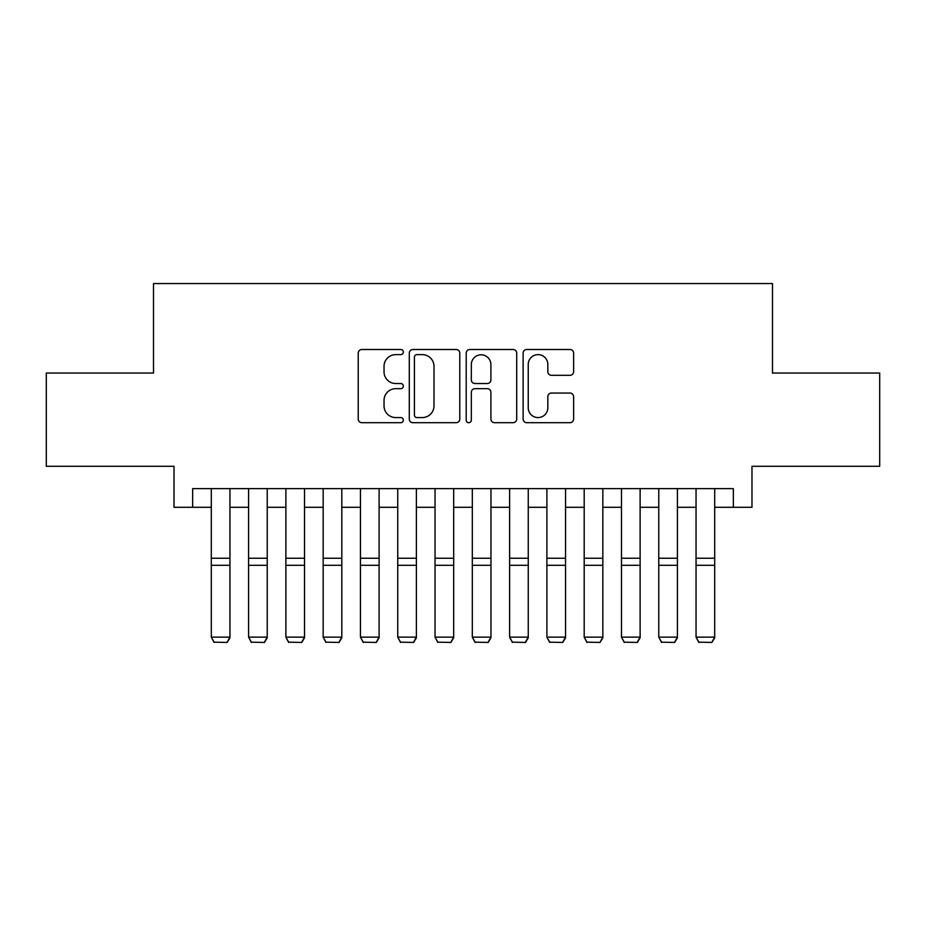 <?xml version="1.0" encoding="UTF-8"?>
<svg xmlns="http://www.w3.org/2000/svg" width="926" height="926" viewBox="0 0 926 926"><rect width="100%" height="100%" fill="white"/><g stroke="black" fill="none" stroke-linecap="round" stroke-linejoin="round"><path stroke-width="1.39" d="M403.342 352.065A2.558 2.558 0 0 0 400.773 349.496L361.892 349.496A3.658 3.658 0 0 0 358.235 353.153L358.235 419.038A3.658 3.658 0 0 0 361.892 422.696L400.773 422.696A2.558 2.558 0 0 0 403.342 420.138A2.558 2.558 0 0 0 400.773 417.58L395.749 417.58A11.714 11.714 0 0 1 384.035 405.866L384.035 400.379A11.714 11.714 0 0 1 395.749 388.665L400.773 388.665A2.558 2.558 0 0 0 403.342 386.096A2.558 2.558 0 0 0 400.773 383.538L395.749 383.538A11.714 11.714 0 0 1 384.035 371.824L384.035 366.337A11.714 11.714 0 0 1 395.749 354.623L400.773 354.623A2.558 2.558 0 0 0 403.342 352.065M569.965 375.308A3.658 3.658 0 0 0 573.622 371.639L573.622 353.153A3.658 3.658 0 0 0 569.965 349.496L526.778 349.496A3.658 3.658 0 0 0 523.121 353.153L523.121 419.038A3.658 3.658 0 0 0 526.778 422.696L569.965 422.696A3.658 3.658 0 0 0 573.622 419.038L573.622 396.71A3.658 3.658 0 0 0 569.965 393.052L551.479 393.052A3.658 3.658 0 0 0 547.822 396.71L547.822 407.787A9.792 9.792 0 0 1 538.029 417.58A9.792 9.792 0 0 1 528.237 407.787L528.237 364.416A9.792 9.792 0 0 1 538.029 354.623A9.792 9.792 0 0 1 547.822 364.416L547.822 371.639A3.658 3.658 0 0 0 551.479 375.308L569.965 375.308M192.654 507.286L192.654 488.639L733.346 488.639L733.346 507.286L751.981 507.286L751.981 466.276L879.7 466.276L879.7 373.051L772.492 373.051L772.492 283.553L153.508 283.553L153.508 373.051L46.3 373.051L46.3 466.276L174.019 466.276L174.019 507.286L211.302 507.286M459.794 353.153A3.658 3.658 0 0 0 456.136 349.496L412.95 349.496A3.658 3.658 0 0 0 409.292 353.153L409.292 419.038A3.658 3.658 0 0 0 412.95 422.696L456.136 422.696A3.658 3.658 0 0 0 459.794 419.038L459.794 353.153M469.864 349.496L513.05 349.496A3.658 3.658 0 0 1 516.708 353.153L516.708 419.038A3.658 3.658 0 0 1 513.05 422.696L494.565 422.696A3.658 3.658 0 0 1 490.907 419.038L490.907 392.323A3.658 3.658 0 0 0 487.25 388.665L474.992 388.665A3.658 3.658 0 0 0 471.322 392.323L471.322 420.138A2.558 2.558 0 0 1 468.764 422.696A2.558 2.558 0 0 1 466.206 420.138L466.206 353.153A3.658 3.658 0 0 1 469.864 349.496M229.949 507.286L248.596 507.286M267.232 507.286L285.879 507.286M304.527 507.286L323.162 507.286M341.81 507.286L360.457 507.286M379.104 507.286L397.74 507.286M416.387 507.286L435.035 507.286M453.682 507.286L472.318 507.286M490.965 507.286L509.613 507.286M528.26 507.286L546.896 507.286M565.543 507.286L584.19 507.286M602.838 507.286L621.473 507.286M640.121 507.286L658.768 507.286M677.404 507.286L696.051 507.286M714.698 507.286L733.346 507.286M416.978 354.623A2.558 2.558 0 0 0 414.408 357.181L414.408 415.01A2.558 2.558 0 0 0 416.978 417.58L422.279 417.58A11.714 11.714 0 0 0 433.993 405.866L433.993 366.337A11.714 11.714 0 0 0 422.279 354.623L416.978 354.623M490.907 364.601A9.792 9.792 0 0 0 481.115 354.808A9.792 9.792 0 0 0 471.322 364.601L471.322 379.88A3.658 3.658 0 0 0 474.992 383.538L487.25 383.538A3.658 3.658 0 0 0 490.907 379.88L490.907 364.601M229.949 488.639L229.949 637.806L227.148 642.447L214.103 642.169L227.148 642.447M214.103 642.447L211.302 637.134L229.949 637.134L227.148 642.169M211.302 488.639L211.302 637.134L214.103 642.169M267.232 488.639L267.232 637.806L264.442 642.447L251.386 642.169L264.442 642.447M251.386 642.447L248.596 637.134L267.232 637.134L264.442 642.169M248.596 488.639L248.596 637.134L251.386 642.169M304.527 488.639L304.527 637.806L301.726 642.447L288.68 642.169L301.726 642.447M288.68 642.447L285.879 637.134L304.527 637.134L301.726 642.169M285.879 488.639L285.879 637.134L288.68 642.169M341.81 488.639L341.81 637.806L339.02 642.447L325.964 642.169L339.02 642.447M325.964 642.447L323.162 637.134L341.81 637.134L339.02 642.169M323.162 488.639L323.162 637.134L325.964 642.169M379.104 488.639L379.104 637.806L376.303 642.447L363.258 642.169L376.303 642.447M363.258 642.447L360.457 637.134L379.104 637.134L376.303 642.169M360.457 488.639L360.457 637.134L363.258 642.169M416.387 488.639L416.387 637.806L413.598 642.447L400.541 642.169L413.598 642.447M400.541 642.447L397.74 637.134L416.387 637.134L413.598 642.169M397.74 488.639L397.74 637.134L400.541 642.169M453.682 488.639L453.682 637.806L450.881 642.447L437.836 642.169L450.881 642.447M437.836 642.447L435.035 637.134L453.682 637.134L450.881 642.169M435.035 488.639L435.035 637.134L437.836 642.169M490.965 488.639L490.965 637.806L488.164 642.447L475.119 642.169L488.164 642.447M475.119 642.447L472.318 637.134L490.965 637.134L488.164 642.169M472.318 488.639L472.318 637.134L475.119 642.169M528.26 488.639L528.26 637.806L525.459 642.447L512.402 642.169L525.459 642.447M512.402 642.447L509.613 637.134L528.26 637.134L525.459 642.169M509.613 488.639L509.613 637.134L512.402 642.169M565.543 488.639L565.543 637.806L562.742 642.447L549.697 642.169L562.742 642.447M549.697 642.447L546.896 637.134L565.543 637.134L562.742 642.169M546.896 488.639L546.896 637.134L549.697 642.169M602.838 488.639L602.838 637.806L600.036 642.447L586.98 642.169L600.036 642.447M586.98 642.447L584.19 637.134L602.838 637.134L600.036 642.169M584.19 488.639L584.19 637.134L586.98 642.169M640.121 488.639L640.121 637.806L637.32 642.447L624.274 642.169L637.32 642.447M624.274 642.447L621.473 637.134L640.121 637.134L637.32 642.169M621.473 488.639L621.473 637.134L624.274 642.169M677.404 488.639L677.404 637.806L674.614 642.447L661.558 642.169L674.614 642.447M661.558 642.447L658.768 637.134L677.404 637.134L674.614 642.169M658.768 488.639L658.768 637.134L661.558 642.169M714.698 488.639L714.698 637.806L711.897 642.447L698.852 642.169L711.897 642.447M698.852 642.447L696.051 637.134L714.698 637.134L711.897 642.169M696.051 488.639L696.051 637.134L698.852 642.169M229.949 558.251L211.302 558.251M229.949 565.311L211.302 565.311M267.232 558.251L248.596 558.251M267.232 565.311L248.596 565.311M304.527 558.251L285.879 558.251M304.527 565.311L285.879 565.311M341.81 558.251L323.162 558.251M341.81 565.311L323.162 565.311M379.104 558.251L360.457 558.251M379.104 565.311L360.457 565.311M416.387 558.251L397.74 558.251M416.387 565.311L397.74 565.311M453.682 558.251L435.035 558.251M453.682 565.311L435.035 565.311M490.965 558.251L472.318 558.251M490.965 565.311L472.318 565.311M528.26 558.251L509.613 558.251M528.26 565.311L509.613 565.311M565.543 558.251L546.896 558.251M565.543 565.311L546.896 565.311M602.838 558.251L584.19 558.251M602.838 565.311L584.19 565.311M640.121 558.251L621.473 558.251M640.121 565.311L621.473 565.311M677.404 558.251L658.768 558.251M677.404 565.311L658.768 565.311M714.698 558.251L696.051 558.251M714.698 565.311L696.051 565.311"/></g></svg>
